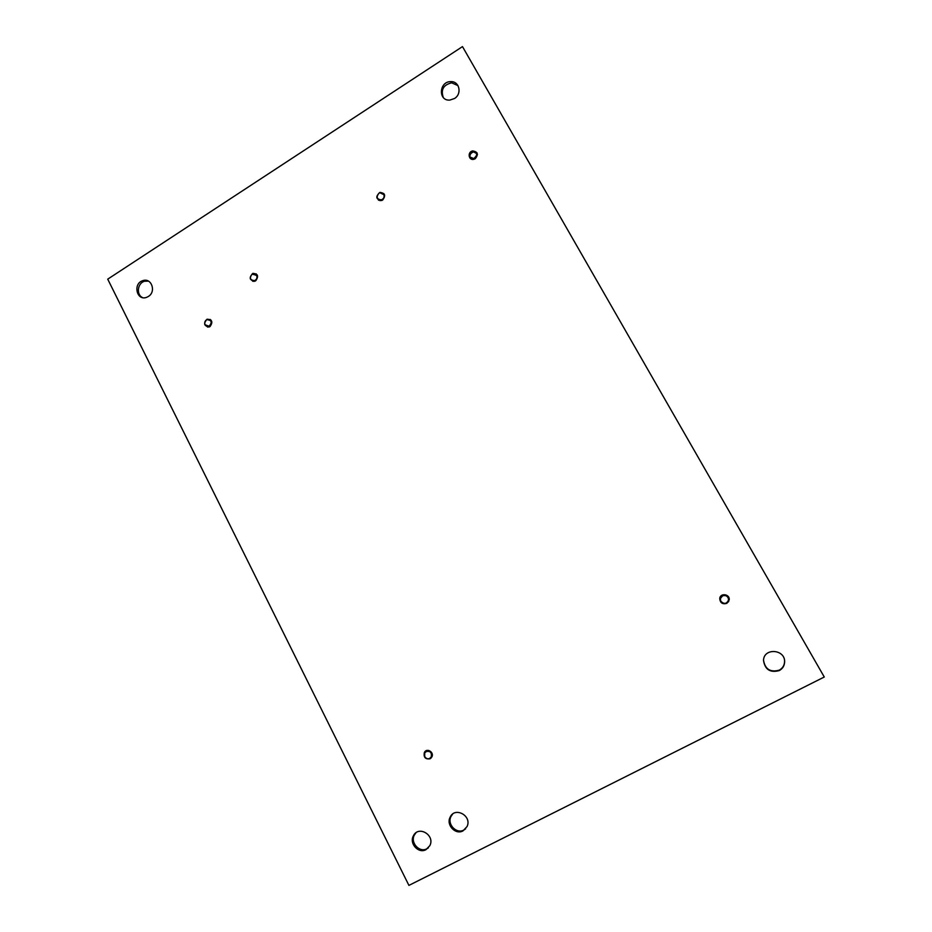 <?xml version="1.0" encoding="UTF-8"?>
<svg xmlns="http://www.w3.org/2000/svg" width="932" height="932" viewBox="0 0 932 932"><rect width="100%" height="100%" fill="white"/><g stroke="black" fill="none" stroke-linecap="round" stroke-linejoin="round"><path stroke-width="1.4" d="M462.482 46.6L824.272 677.016L408.915 885.4L107.728 279.157L462.482 46.6L824.272 677.016M454.467 98.524L449.888 100.062C437.958 101.25 438.984 81.352 450.832 81.632C459.476 81.107 462.249 93.981 454.467 98.524M443.294 97.499C440.615 89.693 443.422 84.8 451.705 82.831L457.996 85.616M382.656 200.042L381.572 200.543C375.864 199.308 375.316 196.594 379.93 192.4C385.044 193.075 385.953 195.627 382.656 200.042M378.613 200.252L377.891 198.912M382.726 193.204L383.902 193.635M148.351 296.481L146.545 297.366C136.573 301.153 132.717 283.386 142.899 280.637C151.52 277.48 156.46 291.763 148.351 296.481M142.549 297.588C136.072 294.745 137.47 283.072 144.495 281.254L148.468 281.138M255.706 280.8L254.972 281.161C249.461 280.334 248.751 277.736 252.852 273.367C257.919 273.822 258.875 276.291 255.706 280.8M252.875 281.324L252.106 280.52M255.019 273.833L256.288 273.903M210.038 326.55L209.479 326.841C204.026 326.235 203.223 323.695 207.067 319.21C212.158 319.536 213.148 321.983 210.038 326.55M207.685 327.12L206.787 326.317M208.954 319.594L210.317 319.49M475.273 158.708L473.969 159.279C468.586 160.852 467.153 151.951 472.629 150.914C477.778 151.73 478.664 154.328 475.273 158.708M470.369 158.475C469.25 155.388 470.276 153.209 473.433 151.928M475.378 151.951L476.974 152.801M779.234 670.597C770.205 672.974 764.962 669.607 763.518 660.473C763.681 647.554 785.361 649.091 784.616 662.046C784.418 665.879 782.624 668.733 779.234 670.597M784.546 660.672L784.581 661.638C784.371 665.46 782.589 668.302 779.21 670.166C770.333 672.554 765.102 669.258 763.529 660.275M726.774 603.388C722.463 604.507 720.11 602.864 719.725 598.472C720.331 592.577 730.152 594.092 729.173 599.952L726.774 603.388M728.731 601.42L726.902 603.155C722.603 604.274 720.261 602.643 719.865 598.262L720.553 596.457M430.106 758.788C425.353 759.475 423.443 757.355 424.375 752.427C426.833 747.487 434.58 752.345 431.796 757.099L430.106 758.788M430.968 758.182L429.407 758.59M425.074 752.322L426.192 750.703M462.994 830.89C455.55 835.154 445.985 825.076 450.074 817.341C454.7 806.262 472.291 815.745 467.048 826.567L462.994 830.89M465.592 828.863L463.856 830.039C456.424 834.291 446.882 824.238 450.972 816.525L452.591 814.137M425.959 849.669C418.503 853.945 409.032 843.53 413.377 835.888C418.282 825.065 435.349 835.119 429.838 845.65L425.959 849.669M428.405 847.805L426.914 848.761C419.47 853.025 410.033 842.644 414.367 835.025L415.952 832.8M380.128 200.695L378.94 199.704M383.518 193.984L384.555 194.8M254.005 281.394L252.968 280.788M255.904 274.392L257.174 274.917M257.523 275.662L256.615 275.22M252.048 274.136C249.287 278.109 250.137 280.264 254.599 280.614C256.789 279.437 257.465 277.666 256.626 275.313L252.048 274.136M378.905 193.215C376.027 197.13 376.843 199.355 381.363 199.879C383.856 198.726 384.66 196.873 383.739 194.334L379.918 192.761L378.905 193.215M207.731 326.515L208.919 327.039M211.133 320.224L209.793 319.932M430.607 757.798L431.994 756.702M428.312 750.353L426.227 751.53M424.701 756.633C426.868 759.394 429.046 759.498 431.225 756.959C431.994 752.648 430.316 750.808 426.18 751.425L424.724 752.858L424.701 756.633M205.098 324.779L209.094 326.258C212.403 322.344 211.704 320.119 206.986 319.571L206.45 319.851C204.772 321.156 204.318 322.798 205.098 324.779M477.452 154.421L476.334 152.976M728.207 601.222L728.742 599.695C727.298 594.593 724.653 593.812 720.786 597.365M720.809 601.245C724.117 604.425 726.715 603.994 728.591 599.952C728.207 596.142 726.144 594.733 722.405 595.723L720.319 598.659L720.809 601.245M469.856 156.972L473.736 158.568C477.988 155.015 477.592 152.58 472.559 151.252L471.324 151.776C469.46 153.209 468.971 154.945 469.856 156.972M451.705 82.831L450.832 81.632M144.495 281.254L142.899 280.637M425.33 751.798L424.375 752.427M450.972 816.525L450.074 817.341M414.367 835.025L413.377 835.888M254.599 280.614L255.38 280.986M256.964 275.779L252.735 273.798M381.363 199.879L381.98 200.392M383.891 194.66L379.918 192.761M431.225 756.959L432.11 756.341M429.489 751.448L426.576 751.378L424.724 752.858M209.094 326.258L210.003 326.573M210.609 320.538L206.986 319.571M728.626 599.229C727.834 596.13 725.807 594.989 722.545 595.828L720.319 598.659M473.736 158.568L474.248 159.197M476.66 153.617L472.559 151.252"/></g></svg>
